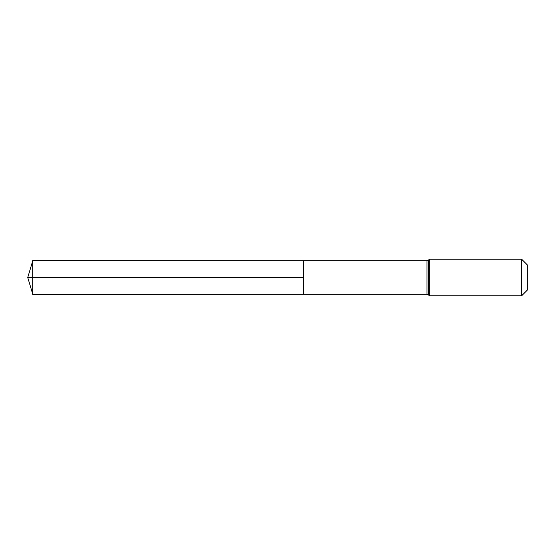 <?xml version="1.0" encoding="UTF-8"?>
<svg xmlns="http://www.w3.org/2000/svg" width="555" height="555" viewBox="0 0 555 555"><rect width="100%" height="100%" fill="white"/><g stroke="black" fill="none" stroke-linecap="round" stroke-linejoin="round"><path stroke-width="0.83" d="M303.571 277.5L303.571 260.746L32.8 260.579L32.8 294.421L303.571 294.254L303.571 260.746L426.989 260.822L426.989 294.178L303.571 294.254L303.571 277.5M521.665 259.227L521.665 295.773L527.25 290.189L527.25 264.811L521.665 259.227L429.785 259.227L426.989 260.822M32.8 294.421L27.75 277.5L303.571 277.5L32.8 277.5M521.665 295.773L429.785 295.773L429.785 259.227M429.785 295.773L428.391 294.976L428.391 260.024M428.391 294.976L426.989 294.178M27.75 277.5L32.8 260.579"/></g></svg>
